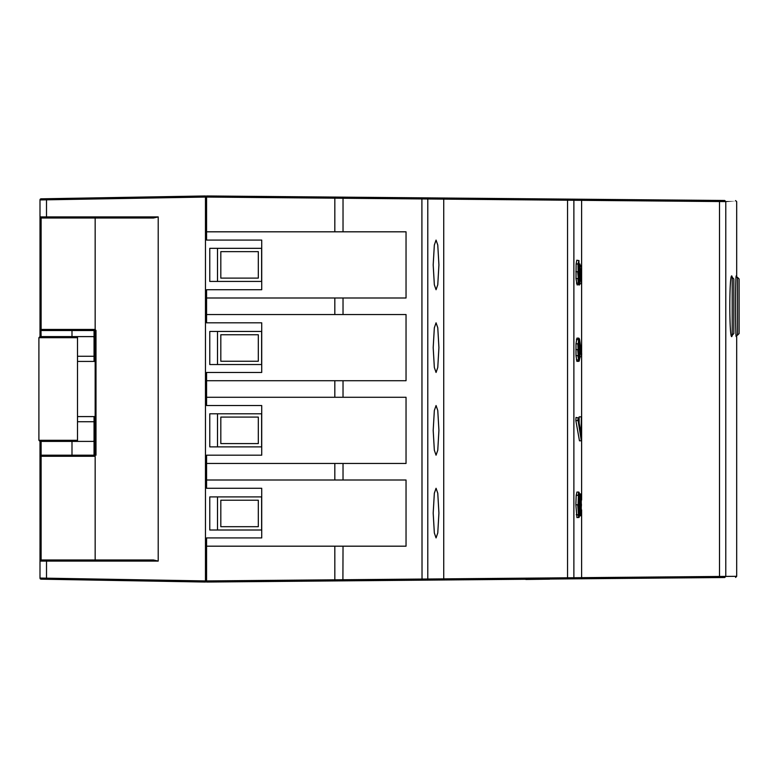 <?xml version="1.0" encoding="UTF-8"?>
<svg xmlns="http://www.w3.org/2000/svg" width="778" height="778" viewBox="0 0 778 778"><rect width="100%" height="100%" fill="white"/><g stroke="black" fill="none" stroke-linecap="round" stroke-linejoin="round"><path stroke-width="1.17" d="M724.697 200.481L725.786 201.59L719.572 201.541L581.613 200.335L580.621 199.226L572.793 199.158L724.697 200.481L725.573 201.58C740.316 201.716 740.384 201.716 725.786 201.59L725.786 576.41C740.384 576.284 740.316 576.284 725.573 576.42L724.697 577.519L725.786 576.41L719.572 576.459L581.613 577.665L580.621 578.774L572.793 578.842L724.697 577.519M581.613 267.768L581.613 200.335L443.732 199.129L442.75 198.02L567.541 199.11L342.904 197.145L421.9 197.836L422.026 579.056L206.569 580.933L206.569 582.041L572.793 578.842A1.099 1.099 -90.5 0 0 573.882 577.743L443.732 578.871L442.75 579.98L426.694 580.116A1.099 1.099 -90.5 0 0 427.783 579.017L422.026 579.056L421.9 580.164L342.904 580.855L343.03 546.185L406.038 546.185L406.038 480.007L206.569 480.007L206.569 488.273L261.719 488.273L261.719 537.919L206.569 537.919L206.569 546.185L343.03 546.185M426.694 197.884A1.099 1.099 -89.5 0 1 427.783 198.983L427.783 579.017L443.732 578.881L443.732 199.129L343.03 198.254L342.904 197.145L206.569 195.959L206.569 240.081L261.719 240.081L261.719 289.727L206.569 289.727L206.569 297.993L406.038 297.993L406.038 231.815L206.569 231.815M581.613 509.891L581.613 577.665L573.882 577.743L573.882 200.257A1.099 1.099 -89.5 0 0 572.793 199.158L567.541 199.11L567.541 578.89L442.75 579.98M343.03 231.815L343.03 198.254L206.569 197.067M406.038 314.545L206.569 314.545L206.569 322.812L261.719 322.812L261.719 372.458L206.569 372.458L206.569 380.724L406.038 380.724L406.038 314.545M406.038 397.276L206.569 397.276L206.569 405.542L261.719 405.542L261.719 455.188L206.569 455.188L206.569 463.455L406.038 463.455L406.038 397.276M436.059 537.919L437.771 532.949L438.918 513.101L437.771 493.242L436.059 488.273L434.338 493.242L433.19 513.101L434.338 532.949L436.059 537.919M436.059 455.188L437.771 450.219L438.918 430.37L437.771 410.512L436.059 405.542L434.338 410.512L433.19 430.37L434.338 450.219L436.059 455.188M436.059 372.458L437.771 367.488L438.918 347.63L437.771 327.781L436.059 322.812L434.338 327.781L433.19 347.63L434.338 367.488L436.059 372.458M436.059 289.727L437.771 284.758L438.918 264.899L437.771 245.051L436.059 240.081L434.338 245.051L433.19 264.899L434.338 284.758L436.059 289.727M581.613 283.737L581.613 353.319M581.613 355.449L581.613 417.057M581.613 440.465L581.613 500.05M576.187 495.314L578.054 495.314L578.793 492.075L576.926 492.075L576.187 495.314L575.856 504.796L576.955 517.613L579.153 517.282L580.067 509.765L580.407 514.248L580.816 515.532L581.263 514.161L581.263 495.644L580.826 494.215L580.417 495.547L580.067 500.157L579.124 492.406L578.404 495.557L578.083 504.796L579.153 517.282M576.391 339.646L578.258 339.646L578.803 338.129L576.936 338.129L575.992 343.818L576.002 355.595L576.936 361.42L579.133 361.089L579.863 358.036L580.057 345.967L581.545 356.528L581.701 353.98L579.124 338.459L578.083 349.594L579.133 361.089M576.119 263.985L577.986 263.985L578.958 260.601L576.79 260.212L576.119 263.985L576.012 278.524L577.091 284.904L579.289 284.573L580.087 281.325L580.32 268.206L581.361 270.277L581.633 283.61L581.633 267.875L579.96 264.53M575.856 420.587L577.723 420.587L578.21 417.883L576.002 417.436L575.856 420.587L579.464 440.805L581.331 440.805L581.633 417.173L581.361 435.466L578.21 417.883L578.093 420.441L581.331 440.805L578.093 420.441M581.331 416.843L579.133 416.843L579.133 422.969M736.396 277.299L736.251 275.937C735.327 274.05 735.327 338.479 736.251 336.602L736.396 335.23M732.341 277.318L731.787 275.937C729.151 274.021 729.151 338.518 731.787 336.602L732.341 335.221M206.569 546.185L206.569 580.933M579.61 493.884L580.495 493.884L579.902 496.918M579.629 515.863L580.816 515.532M579.95 356.995L581.545 356.528L580.145 349.303M579.698 283.941L581.633 283.61L581.633 267.846M580.378 270.55L581.361 270.277M578.881 264.092L579.581 264.092L579.552 278.612L579.095 281.072L578.618 278.563L579.902 278.845L579.299 281.354L578.346 271.969L578.988 263.771M206.569 463.455L206.569 480.007M206.569 380.724L206.569 397.276M206.569 297.993L206.569 314.545M579.736 510.475L580.067 509.765L579.736 510.475M579.736 499.427L580.067 500.157L579.736 499.427M581.419 353.883L581.545 356.587M579.795 346.774L580.057 345.967L579.795 346.774M580.349 269.256L581.001 270.55L581.361 283.61M578.657 264.092L578.958 260.601L578.958 263.83M581.001 433.414L581.361 417.173M581.001 434.921L581.361 435.466L581.001 434.921M580.826 497.356L580.184 504.99L580.835 512.401L581.438 504.864L580.66 497.638M737.456 335.23L737.456 277.308L739.1 278.962L739.1 333.567L737.456 335.23L736.066 335.24M739.1 290.534L739.1 286.323M249.592 581.662L250.341 581.662M205.47 571.013L206.569 571.013M95.159 455.188L95.159 330.514L95.995 330.514L95.159 329.434L39.999 329.434L39.999 336.602L77.508 336.602L77.508 441.398L92.952 441.398A1.099 1.099 0 0 0 94.05 440.29L94.05 455.188M77.508 441.398L39.999 441.398L39.999 456.287A1.099 1.099 0 0 1 41.108 455.188L90.734 455.188L95.159 456.287L95.159 559.975L40.991 559.985M39.999 230.152L39.999 199.936L41.088 198.828L205.47 195.959L205.47 197.067L39.999 199.936A1.099 1.099 0 0 1 40.009 199.868M41.001 579.163A1.099 1.099 0 0 0 41.088 579.172L205.47 582.041L205.47 580.933L39.999 578.064L39.999 547.848M205.47 548.947L206.569 548.947M205.47 580.933L205.47 197.067M40.009 560.967L39.999 456.287L95.159 456.287M96.239 580.135L41.088 579.172A1.099 1.099 0 0 1 39.999 578.064A1.099 1.099 0 0 0 40.009 578.132M205.47 206.987L206.569 206.987M205.47 229.053L206.569 229.053M205.47 195.959L41.088 198.828A1.099 1.099 0 0 0 41.001 198.837M158.216 561.084L39.999 561.084A1.099 1.099 0 0 1 41.108 559.975L153.451 559.975L158.216 561.084L158.216 216.916L46.505 216.916L46.505 198.73M96.239 197.865L41.088 198.828A1.099 1.099 0 0 0 39.999 199.936A1.099 1.099 0 0 1 41.088 198.828M40.009 329.551L40.009 217.033M249.592 196.338L250.341 196.338M158.216 216.916L153.451 218.025L40.991 218.015M95.159 330.514L95.159 218.025L41.108 218.025A1.099 1.099 0 0 1 39.999 216.916L46.505 216.916L46.524 218.025M95.995 330.514L95.995 455.188L90.734 455.188M40.991 330.533L41.108 336.602M95.159 330.533L41.108 330.533L41.108 218.025A1.099 1.099 0 0 1 39.999 216.916M95.159 416.58L77.508 416.58M95.159 361.42L77.508 361.42M39.999 329.434A1.099 1.099 0 0 0 41.108 330.533A1.099 1.099 0 0 1 39.999 329.434M261.719 331.447L209.778 331.447L209.778 364.542L261.719 364.542M217.5 331.447L217.5 364.542M261.622 364.542L261.622 331.447M261.719 248.328L209.778 248.328L209.778 281.422L261.719 281.422M217.5 248.328L217.5 281.422M261.622 281.422L261.622 248.328M258.315 251.634L220.816 251.634L220.816 278.116L258.315 278.116L258.315 251.634M258.315 334.754L220.816 334.754L220.816 361.235L258.315 361.235L258.315 334.754M205.47 389L206.569 389L205.47 389M94.05 330.533L94.05 361.42M94.05 416.58L94.05 440.29M77.508 421.734L94.05 421.734M94.05 356.266L77.508 356.266M39.999 441.398L38.9 440.29L38.9 337.71L39.999 336.602M94.05 337.71A1.099 1.099 0 0 0 92.952 336.602L71.994 336.602L71.994 330.533M71.994 441.398L71.994 455.188M732.205 335.23L732.205 277.308L733.839 278.962L733.839 333.567L732.205 335.23L731.213 335.23M733.839 326.293L733.839 311.784M261.719 496.909L209.778 496.909L209.778 530.003L261.719 530.003M217.5 496.909L217.5 530.003M261.622 530.003L261.622 496.909M261.719 413.789L209.778 413.789L209.778 446.883L261.719 446.883M217.5 413.789L217.5 446.883M261.622 446.883L261.622 413.789M258.315 417.096L220.816 417.096L220.816 443.577L258.315 443.577L258.315 417.096M258.315 500.225L220.816 500.225L220.816 526.696L258.315 526.696L258.315 500.225M525.831 579.367L549.676 579.153L525.84 579.474M334.832 197.077L334.822 231.815M343.03 297.993L343.03 314.545M343.03 380.724L343.03 397.276M343.03 463.455L343.03 480.007M719.514 200.432L719.514 577.568M334.822 546.185L334.832 580.923M334.822 297.993L334.822 314.545M334.822 380.724L334.822 397.276M334.822 463.455L334.822 480.007M576.235 514.773L578.103 514.773L578.822 517.613L579.649 515.688M575.856 504.796L577.723 504.796L578.453 514.521M578.404 495.557L578.083 504.796M579.775 495.275L580.417 495.547M581.244 495.547L580.826 494.215M579.775 514.521L580.485 515.863L581.263 514.161M579.902 512.965L580.407 514.248M576.391 359.903L578.258 359.903L578.803 361.42L579.863 358.036M576.002 355.595L577.869 355.595L578.599 359.611M575.856 349.594L577.723 349.594L578.219 355.429M575.992 343.818L577.86 343.818L578.083 349.594M578.599 339.928L578.219 343.983M576.449 283.182L578.317 283.182L578.958 284.904C579.328 283.484 579.075 287.831 580.087 281.354L580.087 281.383M576.012 278.524L577.879 278.524L578.317 283.182L579.289 284.573M575.856 271.736L577.723 271.736L578.667 282.9M578.997 260.542L577.986 263.985L578.229 278.368M578.346 272.174L580.135 272.174L579.902 278.845M580.067 500.079L579.124 492.406M581.254 514.209L581.263 495.644M580.067 346.045L579.863 358.065M579.532 339.208L579.124 338.459M581.711 353.961L579.571 339.373M580.32 268.245L580.087 281.354M578.336 264.209L578.083 271.736M578.939 263.936L578.618 278.534M579.941 263.966L580.135 272.174M579.678 498.28L579.104 495.537L578.453 500.001L579.143 514.151L579.921 505.039L579.678 498.28L578.958 495.8L578.725 496.714M579.678 355.604L578.803 357.705L578.365 349.76L578.589 355.614L579.133 358.036L579.678 355.604L579.678 343.886L579.133 341.474L578.589 343.895L578.365 349.76L579.552 349.74L578.968 341.736L578.579 343.964M580.271 508.695L580.495 497.687L581.254 499.495M581.438 504.864L580.903 499.719L580.378 499.719M581.244 510.465L581.078 504.864L580.184 504.864M580.271 508.676L580.505 512.07L580.894 510.222L580.378 510.222M579.921 505.039L579.328 498.513L578.54 498.513M579.688 511.477L579.561 505.039L578.355 505.039M578.589 511.623L578.978 513.888L579.338 511.253L578.56 511.253M578.589 511.593L578.725 496.763M578.589 343.895L578.365 349.76M579.678 343.886L578.569 344.119M579.911 349.74L579.328 355.371L578.569 355.371M41.108 441.398L41.108 455.188A1.099 1.099 0 0 0 39.999 456.287M46.505 579.27L46.524 559.975M41.088 579.172A1.099 1.099 0 0 1 39.999 578.064L41.088 579.172M41.108 559.975L41.108 455.188M77.508 337.71L38.9 337.71M77.508 440.29L38.9 440.29M735.589 200.578L736.688 201.677L736.688 277.308M736.688 335.23L736.688 576.323L735.589 577.422M580.067 509.833L579.649 515.726M581.604 267.749L579.902 264.335M581.633 440.309L581.633 417.144M581.341 435.359L578.2 417.796M737.456 277.308L736.066 277.299M732.205 277.308L731.213 277.299"/></g></svg>
